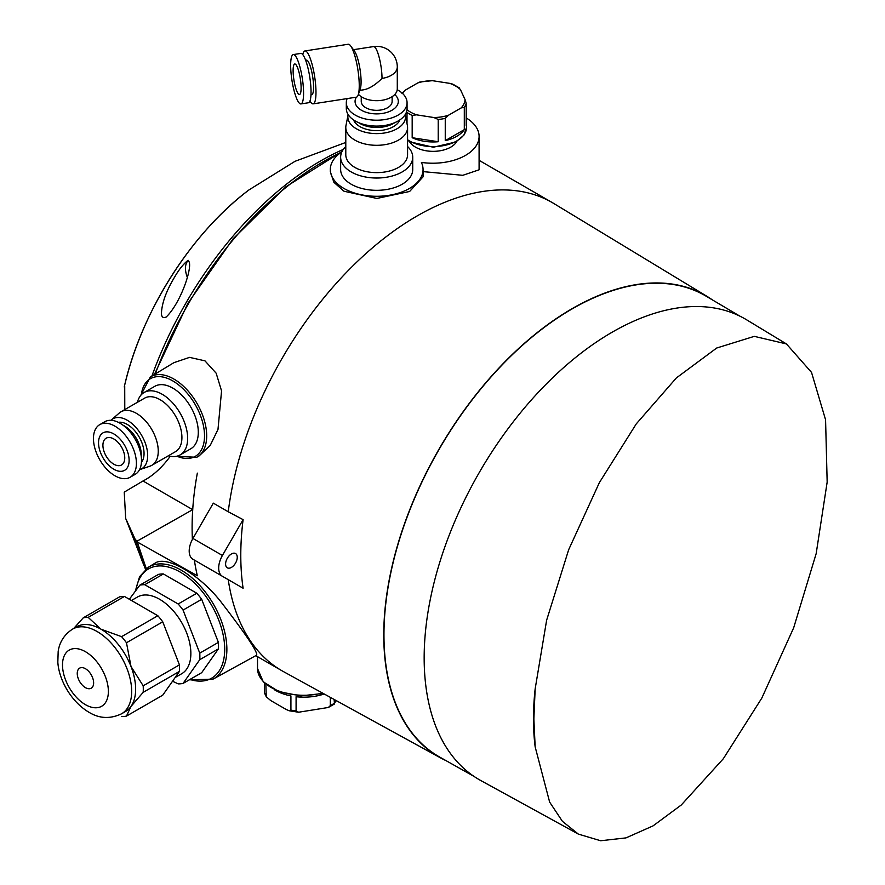 <?xml version="1.0" encoding="UTF-8"?>
<svg xmlns="http://www.w3.org/2000/svg" width="885" height="885" viewBox="0 0 885 885"><rect width="100%" height="100%" fill="white"/><g stroke="black" fill="none" stroke-linecap="round" stroke-linejoin="round"><path stroke-width="1.33" d="M324.187 693.984A40.157 23.187 0 0 1 296.088 696.727L296.088 710.898L298.599 712.226L328.379 707.469L330.315 705.611L330.315 697.347M265.865 684.282L266.263 696.772L270.744 700.555L286.043 709.383L289.196 710.788L290.922 710.102L290.922 695.92A40.157 23.187 0 0 1 274.416 689.736M334.099 699.427L334.497 703.962L328.379 707.458M330.315 705.611A40.157 23.187 180 0 0 334.099 703.42L336.355 700.666M192.521 509.738L137.562 540.879L137.529 542.14L137.562 540.879M194.379 560.105A270.301 156.059 120 0 0 197.344 575.759L137.529 542.14A270.301 156.059 -60 0 0 146.445 568.535M124.785 409.6L124.719 386.446M192.156 509.362L143.005 480.986L124.243 492.137L125.67 518.433L135.593 540.259L138.148 540.547M197.344 473.132A270.301 156.059 120 0 0 192.399 539.408M446.184 760.724A266.474 153.846 -60 0 1 440.608 757.914L283.631 671.704A270.301 156.059 -60 0 1 281.95 670.764A270.301 156.059 -60 0 1 228.241 579.653L213.318 571.035M228.241 511.762L213.318 503.145L192.93 538.456A18.021 10.399 120 0 0 192.93 559.265L243.109 588.237A269.947 155.849 120 0 1 243.109 519.639L228.241 511.762A270.301 156.059 -60 0 1 357.794 261.097A270.301 156.059 -60 0 1 552.251 202.577A270.301 156.059 -60 0 1 553.91 203.561L707.06 296.398A266.474 153.846 -60 0 1 712.281 299.827M341.875 151.833A46.363 26.771 0 0 0 330.326 169.511L330.326 171.701L333.888 182.31L343.977 191.226L376.888 198.45L409.622 191.47L423.052 176.845L423.052 169.511A46.363 26.771 0 0 0 421.393 162.409A46.363 26.771 0 0 0 479.095 136.456A46.363 26.771 0 0 0 466.196 117.926M423.052 171.613L462.789 175.307L479.095 169.798L479.095 136.456M198.848 456.129L210.165 445.542L217.987 429.424L221.56 390.893L216.161 373.204L204.955 360.837L189.567 357.374L173.891 362.673L150.406 376.91A46.385 26.782 60 0 1 173.88 379.045A46.385 26.782 60 0 1 204.269 420.187A46.385 26.782 60 0 1 196.791 457.257L198.848 456.129M148.448 567.163A64.638 37.325 -120 0 1 213.484 604.245A64.638 37.325 -120 0 1 213.086 679.116L256.628 655.199C258.044 652.389 245.997 634.423 220.52 601.302C198.716 573.801 166.148 554.928 154.82 563.303L148.448 567.163L139.62 576.622L135.361 590.948M402.664 93.578A31.926 18.43 180 0 1 405.109 90.259L417.797 82.924A31.926 18.43 180 0 1 432.378 80.679L449.713 83.356A31.926 18.43 180 0 1 460.388 89.518L465.034 99.529A31.926 18.43 180 0 1 461.129 107.937L448.43 115.271A31.926 18.43 180 0 1 433.86 117.528L416.525 114.84A31.926 18.43 180 0 1 407 109.696M466.196 119.707A33.464 19.326 0 0 1 466.583 122.639A33.464 19.326 0 0 1 466.196 125.57L466.196 103.291L465.034 99.529M461.129 107.937L464.304 107.362L464.304 129.641A33.464 19.326 0 0 1 445.255 140.649L464.304 129.641M445.255 140.649L445.255 118.369L448.43 115.271M433.86 117.528L438.208 119.453L438.208 141.733A33.464 19.326 0 0 1 412.178 137.706L438.208 141.733M412.178 137.706L412.178 115.426L416.525 114.84M405.109 90.259L401.934 93.356M432.378 80.679L419.877 81.995L417.797 82.924M459.47 87.98L452.755 84.141L449.713 83.356M460.388 89.518L459.226 88.268M412.178 115.426A33.464 19.326 180 0 1 407.012 112.45L407.012 123.601M456.859 141.401A24.968 14.414 180 0 1 433.119 151.346A24.968 14.414 180 0 1 409.379 141.401M330.326 169.511A46.363 26.771 0 0 0 376.689 196.282A46.363 26.771 0 0 0 423.052 169.511M407.576 146.512A36.042 20.809 180 0 1 412.731 157.231L412.731 169.511A36.042 20.809 180 0 1 376.689 190.319A36.042 20.809 180 0 1 340.648 169.511L340.648 157.231A36.042 20.809 180 0 1 345.792 146.512M174.765 276.817C178.847 269.759 183.084 264.405 187.476 260.754C194.822 260.5 182.166 301.697 166.192 317.029C163.117 318.323 161.535 317.095 161.435 313.334C161.911 302.88 166.358 290.7 174.765 276.817M143.005 480.986A60.6 34.991 120 0 0 169.975 456.638M228.241 579.653L243.109 588.237M440.608 757.914A266.474 153.846 -60 0 1 438.949 449.281A266.474 153.846 -60 0 1 707.06 296.398M163.393 573.945L144.753 584.708A54.317 31.362 -120 0 0 139.863 585.14L158.492 574.387A54.317 31.362 -120 0 1 163.393 573.945L196.802 593.238L178.162 603.99A54.317 31.362 -120 0 1 183.062 610.086L199.767 653.141L218.396 642.377L201.691 599.322L183.062 610.086M201.691 599.322A54.317 31.362 -120 0 0 196.802 593.238M172.542 681.218L178.162 683.873A54.317 31.362 -120 0 0 183.062 683.43L201.691 672.677L218.396 648.904L199.767 659.668A54.317 31.362 -120 0 0 199.767 653.141M218.396 648.904A54.317 31.362 -120 0 0 218.396 642.377M175.141 677.512L181.691 673.728A44.283 25.565 -120 0 0 185.076 629.18A44.283 25.565 -120 0 0 145.936 594.974A44.283 25.565 -120 0 0 137.418 597.043L131.445 600.484M129.332 599.267L139.863 585.14M199.767 659.668L183.062 683.43M144.753 584.708L178.162 603.99M121.577 716.54A54.317 31.362 -120 0 0 126.478 716.098L162.74 695.167L179.445 671.394A54.317 31.362 -120 0 0 179.445 664.867L162.74 621.812A54.317 31.362 -120 0 0 157.84 615.728L124.431 596.435A54.317 31.362 -120 0 0 119.541 596.877L83.278 617.807A54.317 31.362 -120 0 1 88.168 617.376L101.056 629.224A48.907 28.243 -120 0 0 76.597 626.801L72.625 629.091C61.109 636.536 58.786 646.869 58.167 651.57L57.835 662.168C58.819 678.917 70.346 701.186 88.854 712.204C99.22 718.62 110.116 719.162 121.544 713.808A48.907 28.243 -120 0 0 121.544 657.334A48.907 28.243 -120 0 0 72.625 629.091M124.431 596.435L88.168 617.376M157.84 615.728L121.577 636.658A54.317 31.362 -120 0 1 126.478 642.753L131.002 666.482A48.907 28.243 -120 0 0 101.056 629.224L121.577 636.658M162.74 621.812L126.478 642.753M179.445 664.867L143.182 685.809A54.317 31.362 -120 0 1 143.182 692.336L131.002 706.418A48.907 28.243 -120 0 0 131.002 666.482L143.182 685.809M179.445 671.394L143.182 692.336M73.621 628.571L83.278 617.807M121.544 713.808L125.515 711.518A48.907 28.243 -120 0 0 131.002 706.418L126.478 716.098M578.37 834.112L562.406 821.313L549.651 802.12L535.159 746.863L533.865 719.018L535.159 688.873L546.631 620.208L568.657 549.74L599.388 482.59L636.271 423.882L676.372 377.928L716.695 348.026L754.297 336.355L786.433 343.933L811.534 372.408L825.572 419.8L827.165 482.093L816.169 553.623L793.679 627.786L761.819 698.077L723.322 758.733L681.295 804.985L653.086 825.86L625.983 837.896L600.683 840.75L578.37 834.112L480.898 780.603A265.976 153.57 -60 0 1 479.25 472.546A265.976 153.57 -60 0 1 746.851 319.95L785.825 343.568M473.962 776.377L439.922 757.206A266.186 153.68 -60 0 1 439.093 449.37A266.186 153.68 -60 0 1 706.097 296.165L739.727 316.056M85.436 687.634A11.582 6.693 -120 0 0 91.232 688.209A11.582 6.693 -120 0 0 91.232 674.835A11.582 6.693 -120 0 0 79.639 668.142A11.582 6.693 -120 0 0 77.869 677.434A11.582 6.693 -120 0 0 85.436 687.634M243.109 519.639L222.412 555.481A18.021 10.399 120 0 0 222.412 576.29L192.93 559.265M225.598 564.044A8.242 4.757 120 0 0 227.312 567.816A8.242 4.757 120 0 0 235.543 563.059A8.242 4.757 120 0 0 235.543 553.545A8.242 4.757 120 0 0 229.193 555.758A8.242 4.757 120 0 0 225.598 564.044M113.833 438.982A15.443 8.916 60 0 1 123.922 452.589A15.443 8.916 60 0 1 121.555 464.968A15.443 8.916 60 0 1 106.111 456.052A15.443 8.916 60 0 1 106.111 438.219A15.443 8.916 60 0 1 113.833 438.982M113.833 433.938A21.616 12.478 60 0 1 127.075 468.054A21.616 12.478 60 0 1 100.591 452.777A21.616 12.478 60 0 1 113.833 433.938M114.928 426.161A30.378 17.534 60 0 1 134.774 452.921A30.378 17.534 60 0 1 130.117 477.269A30.378 17.534 60 0 1 99.739 459.724A30.378 17.534 60 0 1 99.739 424.656A30.378 17.534 60 0 1 114.928 426.161M99.739 424.656L104.839 421.714A30.378 17.534 60 0 1 120.017 423.218A30.378 17.534 60 0 1 139.863 449.978A30.378 17.534 60 0 1 135.206 474.327L130.117 477.269M123.214 425.331A23.685 13.673 60 0 1 124.575 426.05A23.685 13.673 60 0 1 141.268 456.605M118.313 422.311A23.685 13.673 60 0 1 127.307 424.479A23.685 13.673 60 0 1 141.987 442.987A23.685 13.673 60 0 1 141.434 462.346M110.968 420.298A28.829 16.649 60 0 1 111.344 419.944A28.829 16.649 60 0 1 127.307 420.275A28.829 16.649 60 0 1 146.545 447.168A28.829 16.649 60 0 1 139.996 469.559A28.829 16.649 60 0 1 139.498 469.714M111.344 419.944L119.309 412.985A30.887 17.833 60 0 1 120.957 411.802A30.887 17.833 60 0 1 136.401 413.339A30.887 17.833 60 0 1 156.59 440.553A30.887 17.833 60 0 1 151.855 465.311A30.887 17.833 60 0 1 150.007 466.152L139.996 469.559M120.957 411.802L144.62 398.139A30.887 17.833 60 0 1 160.063 399.677A30.887 17.833 60 0 1 180.252 426.891A30.887 17.833 60 0 1 175.518 451.649L151.855 465.311M137.44 402.288A36.042 20.809 60 0 1 144.155 392.475A36.042 20.809 60 0 1 162.165 394.256A36.042 20.809 60 0 1 185.717 426.017A36.042 20.809 60 0 1 180.186 454.89A36.042 20.809 60 0 1 168.338 455.797M144.155 392.475L154.786 386.325A36.042 20.809 60 0 1 172.807 388.117A36.042 20.809 60 0 1 196.359 419.866A36.042 20.809 60 0 1 190.828 448.75L180.186 454.89M188.372 260.378A19.05 10.996 -120 0 0 187.2 276.972M359.752 90.403L363.779 89.772C369.255 88.743 375.328 84.96 382.021 78.422A20.598 11.892 180 0 0 397.288 66.939L397.288 88.799A20.598 11.892 180 0 1 381.59 100.348A20.598 11.892 180 0 1 358.425 94.286M392.132 96.664L392.132 101.41A15.443 8.916 180 0 1 376.689 110.326A15.443 8.916 180 0 1 361.246 101.41L361.246 96.664M394.732 94.529A21.616 12.478 180 0 1 379.245 113.8A21.616 12.478 180 0 1 356.356 97.173M309.949 101.012A26.771 5.653 -98.8 0 0 313.146 103.855L356.412 97.162A26.771 5.653 -98.8 0 0 358.204 94.916A21.616 12.478 180 0 1 358.646 94.529M397.221 89.75A30.378 17.534 180 0 1 398.173 90.27A30.378 17.534 180 0 1 407.067 102.671A30.378 17.534 180 0 1 376.689 120.205A30.378 17.534 180 0 1 346.312 102.671A30.378 17.534 180 0 1 347.141 98.6M407.067 102.671L407.067 108.556A30.378 17.534 180 0 1 376.689 126.09A30.378 17.534 180 0 1 346.312 108.556L346.312 102.671M394.743 122.661A23.685 13.673 180 0 1 358.635 122.661M399.81 119.929A23.685 13.673 180 0 1 376.689 130.637A23.685 13.673 180 0 1 353.569 119.929M405.219 114.574A28.829 16.649 180 0 1 405.33 115.083A28.829 16.649 180 0 1 376.689 133.613A28.829 16.649 180 0 1 348.048 115.083A28.829 16.649 180 0 1 348.159 114.574M405.33 115.083L407.377 125.449A30.887 17.833 180 0 1 407.576 127.473A30.887 17.833 180 0 1 376.689 145.306A30.887 17.833 180 0 1 345.792 127.473A30.887 17.833 180 0 1 345.991 125.449L348.048 115.083M407.576 127.473L407.576 154.798A30.887 17.833 180 0 1 376.689 172.63A30.887 17.833 180 0 1 345.792 154.798L345.792 127.473M412.731 157.231A36.042 20.809 180 0 1 376.689 178.029A36.042 20.809 180 0 1 340.648 157.231M350.615 45.854A26.771 5.653 -98.8 0 1 359.244 85.635A26.771 5.653 -98.8 0 1 358.204 94.916L360.295 88.799A20.598 4.348 -98.8 0 0 361.091 81.663A20.598 4.348 -98.8 0 0 354.454 51.053L350.615 45.854A26.771 5.653 -98.8 0 0 348.225 44.25L304.96 50.943A26.771 5.653 -98.8 0 0 302.77 54.627M301.11 87.858A15.443 3.263 -98.8 0 0 298.92 71.895A15.443 3.263 -98.8 0 0 294.76 63.986A15.443 3.263 -98.8 0 0 293.886 79.75A15.443 3.263 -98.8 0 0 299.473 94.507A15.443 3.263 -98.8 0 0 301.11 87.858M303.577 93.168A24.968 5.277 -98.8 0 0 300.037 67.36A24.968 5.277 -98.8 0 0 293.3 54.571A24.968 5.277 -98.8 0 0 291.906 80.059A24.968 5.277 -98.8 0 0 300.933 103.921A24.968 5.277 -98.8 0 0 303.577 93.168M300.933 103.921L308.389 102.771A24.968 5.277 -98.8 0 0 311.044 92.018A24.968 5.277 -98.8 0 0 307.504 66.209A24.968 5.277 -98.8 0 0 300.756 53.421L293.3 54.571M310.967 94.817L311.73 94.706A17.501 3.695 -98.8 0 0 313.578 87.161A17.501 3.695 -98.8 0 0 311.1 69.074A17.501 3.695 -98.8 0 0 306.376 60.103L305.624 60.224M313.146 103.855A26.771 5.653 -98.8 0 0 315.978 92.328A26.771 5.653 -98.8 0 0 312.184 64.66A26.771 5.653 -98.8 0 0 304.96 50.943M264.482 683.043L264.526 693.088L266.263 696.772M296.088 710.898A40.157 23.187 180 0 1 290.922 710.102M155.251 373.979A270.301 156.059 -60 0 1 341.09 152.364M466.196 103.291A33.464 19.326 180 0 1 464.304 107.362M445.255 118.369A33.464 19.326 180 0 1 438.208 119.453M466.583 122.639L466.583 127.263A33.464 19.326 180 0 1 444.635 145.405A33.464 19.326 180 0 1 407.576 139.753M382.021 78.422A20.598 4.348 -98.8 0 0 376.689 50.124A20.598 4.348 -98.8 0 0 373.536 46.584L353.447 49.693M151.921 375.992A269.372 155.528 -60 0 1 343.269 149.432M145.704 569.121A269.372 155.528 -60 0 1 135.593 540.259M345.792 142.452L295.026 161.302L248.884 189.976C191.116 233.153 140.715 312.848 124.243 386.999A220.276 127.174 -60 0 1 248.884 189.976L248.884 189.976A220.276 127.174 -60 0 1 249.017 189.877M535.159 746.863A263.332 152.032 -60 0 1 535.159 688.873M189.932 679.459A63.1 36.429 -120 0 0 224.502 644.214A63.1 36.429 -120 0 0 181.425 572.805A63.1 36.429 -120 0 0 136.013 590.085M85.436 704.659A32.435 18.729 -120 0 0 105.304 676.406A32.435 18.729 -120 0 0 65.579 653.473A32.435 18.729 -120 0 0 85.436 704.659M222.412 555.481L192.93 538.456M141.368 394.677A44.847 25.886 60 0 1 172.807 380.926A44.847 25.886 60 0 1 204.457 433.451A44.847 25.886 60 0 1 176.889 456.206M322.461 693.032A46.363 26.771 180 0 1 257.513 668.507L257.513 656.648M265.865 695.632A40.157 23.187 180 0 1 264.482 692.645M298.599 712.226L289.207 710.777M552.251 202.577L479.095 160.34M281.95 670.764L255.798 655.663M397.288 66.939A20.598 20.598 0 0 0 373.536 46.584M145.516 569.276L125.67 518.433M154.388 374.499L187.919 303.267L233.076 238.839L285.955 186.746L342.052 151.479M146.291 568.646L137.109 541.664M213.086 679.116L189.235 679.857M150.406 376.91L140.77 395.341M176.015 456.383L196.791 457.257M466.583 127.263L463.884 135.184L455.808 141.998L433.296 147.242L410.286 141.921L407.576 140.239M323.224 693.453L300.734 695.864L278.996 691.683L263.299 681.859L257.513 668.507M192.322 516.785L192.864 507.448"/></g></svg>
